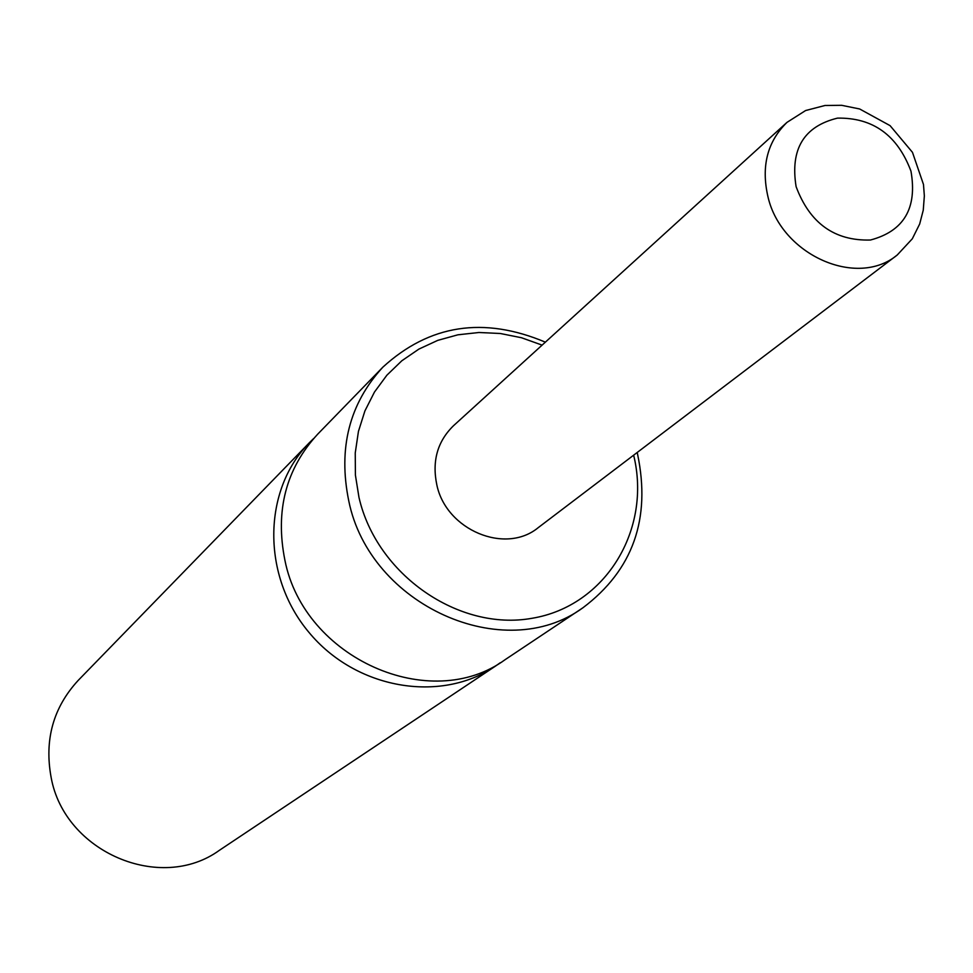<?xml version="1.0" encoding="UTF-8"?>
<svg xmlns="http://www.w3.org/2000/svg" width="973" height="973" viewBox="0 0 973 973"><rect width="100%" height="100%" fill="white"/><g stroke="black" fill="none" stroke-linecap="round" stroke-linejoin="round"><path stroke-width="1.46" d="M637.157 452.506L637.522 453.917C651.119 518.816 632.937 570.093 582.973 607.736L505.23 659.597C430.528 714.279 304.172 658.563 284.907 560.229C275.006 510.74 285.94 468.718 317.709 434.153L382.863 367.162C429.458 324.544 483.63 316.213 545.366 342.143M500.158 662.808L495.269 666.25C440.124 703.698 355.595 689.006 308.842 632.243C261.542 575.931 262.491 490.137 309.353 442.739L313.622 438.555M582.973 607.736C504.233 665.471 369.752 605.559 348.76 500.864C337.984 448.2 349.356 403.625 382.863 367.162M542.107 345.123L521.492 337.74L500.28 333.496L478.935 332.498L457.942 334.797L437.789 340.355L418.925 349.076L401.825 360.776L386.877 375.201L374.471 392.046L364.911 410.922L358.441 431.392L355.242 452.968L355.413 475.152L358.976 497.398C376.563 574.605 458.782 631.562 532.085 618.281C605.668 606.13 651.886 529.458 633.642 455.169M309.353 442.739L78.168 680.431C53.223 707.541 44.211 739.918 51.155 777.561C64.583 852.263 160.63 893.019 219.448 850.268L495.269 666.25M897.264 254.975L538.276 527.609C505.425 554.865 446.072 530.09 436.804 484.761C431.903 461.056 437.485 441.365 453.515 425.712L786.975 122.379C767.32 141.632 760.995 166.456 767.977 196.826C781.258 254.938 857.079 288.555 897.264 254.975L912.309 238.786L919.68 223.985L923.255 210.192L924.35 195.926L923.486 184.493L912.467 152.335L890.076 125.639L859.645 108.976L841.633 105.303L825.007 105.485L805.608 110.533L786.975 122.379M910.971 171.163C897.471 135.235 872.988 117.551 837.522 118.122C803.868 126.344 790.064 149.197 796.109 186.658C809.779 223.243 834.554 241.024 870.434 240.027C903.917 231.136 917.43 208.186 910.971 171.163"/></g></svg>
